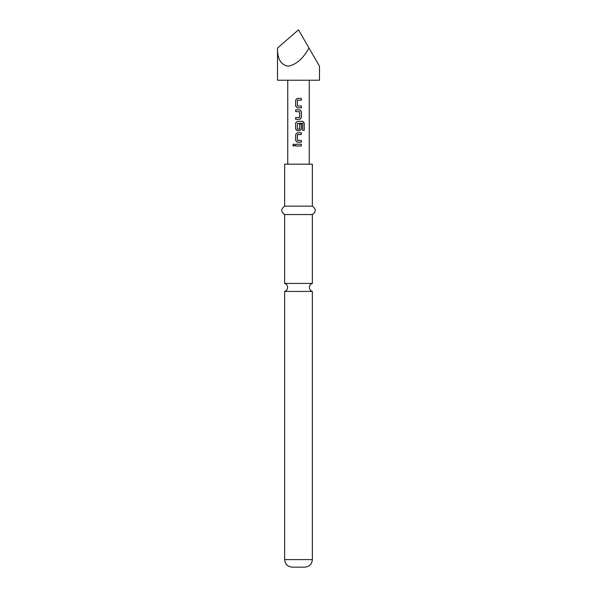 <?xml version="1.0" encoding="UTF-8"?>
<svg xmlns="http://www.w3.org/2000/svg" width="597" height="597" viewBox="0 0 597 597"><rect width="100%" height="100%" fill="white"/><g stroke="black" fill="none" stroke-linecap="round" stroke-linejoin="round"><path stroke-width="0.9" d="M292.784 145.116L293.746 144.026L294.754 145.116L293.746 146.213L292.784 145.116L293.784 144.026M298.5 283.411L284.65 283.411A4.194 4.194 0 0 1 284.65 291.426L312.35 291.426A4.194 4.194 0 0 1 312.35 283.411L298.5 283.411M277.515 48.029L277.515 80.222L319.485 80.222L319.485 66.2L308.992 48.029C303.045 58.73 296.045 64.789 288.008 66.2C280.784 64.789 277.284 58.73 277.515 48.029L298.5 29.85L308.992 48.029M312.35 559.598L284.65 559.598C285.053 564.143 287.575 566.657 292.202 567.15L304.798 567.15C309.425 566.657 311.947 564.143 312.35 559.598L312.35 291.426M298.5 206.152L312.35 206.152L312.35 164.175L284.65 164.175L284.65 206.152L298.5 206.152M284.65 283.411L284.65 214.547L312.35 214.547C316.194 211.801 316.194 209.002 312.35 206.152M297.284 107.856L295.657 106.214L295.657 100.042L297.284 98.401L301.366 98.401L301.366 100.162L297.403 100.281L297.403 105.975L301.366 106.094L301.366 107.863L297.284 107.856M301.366 117.676L299.754 119.318L295.657 119.318L295.657 117.557L299.634 117.437L299.634 111.736L295.657 111.617L295.657 109.855L299.754 109.855L301.366 111.505L301.366 117.676L299.731 119.318L295.657 119.318M302.649 123.392L297.403 123.392L297.403 129.094L299.634 129.094L299.634 124.079L301.366 124.079L301.366 129.131L299.754 130.78L297.284 130.78L295.657 129.131L295.657 122.96L297.284 121.318L302.761 121.318L304.216 122.96L304.216 130.37L302.649 130.37L302.649 123.392M297.284 142.235L295.657 140.594L295.657 134.422L297.284 132.78L301.366 132.78L301.366 134.541L297.403 134.661L297.403 140.355L301.366 140.474L301.366 142.235L297.284 142.235L295.657 140.594M295.657 145.996L295.657 144.235L301.366 144.235L301.366 145.996L295.657 145.996M309.246 164.175L309.246 80.222M287.754 164.175L287.754 80.222M295.702 145.996L295.657 144.235M301.366 144.235L301.366 145.996M301.321 145.996L298.5 145.996M295.702 144.235L298.5 144.235M293.776 146.213L292.873 145.116M297.53 140.474L301.321 140.474L301.366 142.235M301.321 142.235L298.5 142.235M295.702 140.594L295.702 134.422L297.299 132.78L301.321 132.78L301.321 134.541L297.53 134.541M302.395 121.318L304.127 122.96L304.216 130.37M304.127 130.37L302.582 130.37M299.612 124.079L301.321 124.079L301.321 129.131L299.731 130.78L297.299 130.78L295.702 129.131L295.657 122.96M295.702 122.96L297.299 121.318M297.53 129.206L299.5 129.206M302.478 123.273L299.052 123.273M298.881 109.855L299.731 109.855L301.321 111.505L301.321 117.676M295.702 111.617L295.702 109.855M298.724 117.557L299.5 117.557M295.702 119.318L295.702 117.557M298.149 107.856L297.299 107.856L295.657 106.214M301.321 106.094L301.321 107.863M297.53 100.162L298.5 100.162M298.007 98.401L301.321 98.401L301.366 100.162M295.702 106.214L295.657 100.042M295.702 100.042L297.306 98.401M312.35 283.411L312.35 214.547M284.65 214.547C280.806 211.801 280.806 209.002 284.65 206.152M284.65 559.598L284.65 291.426"/></g></svg>
